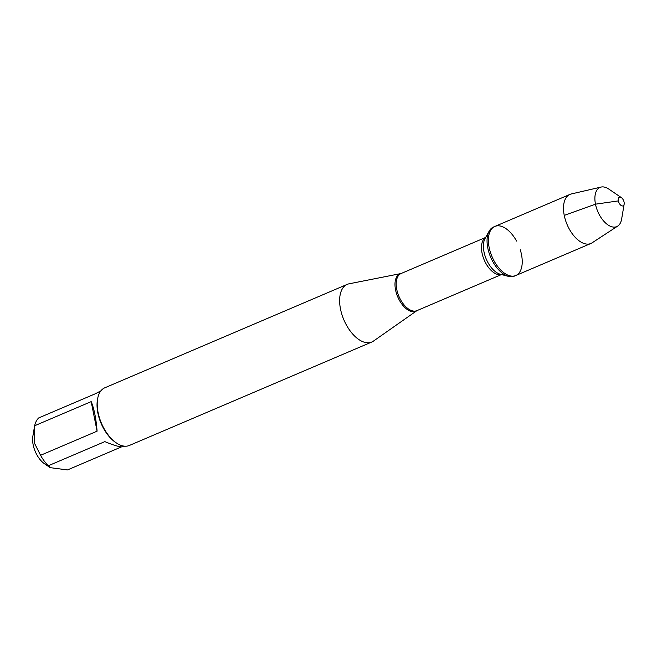 <?xml version="1.0" encoding="UTF-8"?>
<svg xmlns="http://www.w3.org/2000/svg" width="657" height="657" viewBox="0 0 657 657"><rect width="100%" height="100%" fill="white"/><g stroke="black" fill="none" stroke-linecap="round" stroke-linejoin="round"><path stroke-width="0.99" d="M624.15 204.187A4.698 2.546 66.9 0 0 624.076 202.151A4.698 2.546 66.9 0 0 621.333 197.576A4.698 2.546 66.9 0 0 619.387 197.207A4.698 2.546 66.9 0 0 618.886 202.528A4.698 2.546 66.9 0 0 623.074 205.846A4.698 2.546 66.9 0 0 624.15 204.187L621.629 219.068A21.303 11.539 -113.1 0 1 617.728 226.074A21.303 11.539 -113.1 0 1 595.48 204.171A21.303 11.539 -113.1 0 1 601.089 187.064L571.262 193.971A26.682 14.454 66.9 0 0 569.939 194.406L493.506 227.018A26.682 14.454 66.9 0 0 489.169 231.133A26.682 14.454 66.9 0 0 487.798 248.018A26.682 14.454 66.9 0 0 508.477 276.375A26.682 14.454 66.9 0 0 514.439 276.096L515.786 275.521A26.682 14.454 -113.1 0 1 489.145 247.443A26.682 14.454 -113.1 0 1 494.844 226.443A26.682 14.454 -113.1 0 1 516.558 241.078M520.245 249.726A26.682 14.454 -113.1 0 1 515.786 275.521A26.682 14.454 66.9 0 1 492.019 256.657A26.682 14.454 66.9 0 1 494.844 226.443M501.496 274.544L416.899 310.646L373.48 341.082A31.331 16.975 -113.1 0 1 371.788 342.018A31.331 16.975 -113.1 0 1 343.882 319.86A31.331 16.975 -113.1 0 1 347.192 284.382A31.331 16.975 -113.1 0 1 349.048 283.816L401.074 273.526A20.178 10.931 66.9 0 0 396.754 289.409A20.178 10.931 66.9 0 0 416.899 310.646A20.301 10.997 -113.1 0 1 395.555 289.868A20.301 10.997 -113.1 0 1 401.074 273.526L485.663 237.432M347.192 284.382L104.775 387.811A31.331 16.975 66.9 0 0 97.614 398.889L97.425 400.014A30.082 16.294 66.9 0 0 97.877 413.056A30.082 16.294 66.9 0 0 115.476 442.325L116.412 442.966A31.331 16.975 66.9 0 0 129.372 445.454L371.788 342.018M97.614 398.889A31.331 16.975 66.9 0 0 98.082 412.473A31.331 16.975 66.9 0 0 116.412 442.966M124.51 446.169L123.36 446.653C120.929 447.425 114.753 445.75 104.841 441.619L48.314 465.739A30.082 16.294 -113.1 0 1 40.562 455.301L97.088 431.181C96.111 418.583 94.14 408.728 91.183 401.624L34.657 425.744A30.082 16.294 -113.1 0 1 38.763 417.901L95.281 393.789L100.899 390.833M40.562 455.301L34.336 442.908L34.304 427.682L32.85 436.248A19.636 10.635 -113.1 0 0 44.635 463.867L50.228 467.661L67.482 469.936L121.57 446.859M50.236 467.653L48.314 465.739M34.304 427.682L34.657 425.744M91.183 401.624L97.088 431.181M569.939 194.406A26.682 14.454 66.9 0 0 567.122 224.612A26.682 14.454 66.9 0 0 590.881 243.484A26.682 14.454 66.9 0 0 592.105 242.827L617.728 226.074M601.089 187.064A21.303 11.539 -113.1 0 1 608.842 189.101L621.333 197.576M564.24 215.397L595.48 204.171L618.385 200.902M501.406 274.527A20.178 10.931 -113.1 0 1 482.033 253.019A20.178 10.931 -113.1 0 1 485.613 237.514M489.169 231.133L485.063 238.499A21.073 11.415 66.9 0 0 483.987 251.836A21.073 11.415 66.9 0 0 500.314 274.24L508.477 276.375M590.881 243.484L515.786 275.521"/></g></svg>
